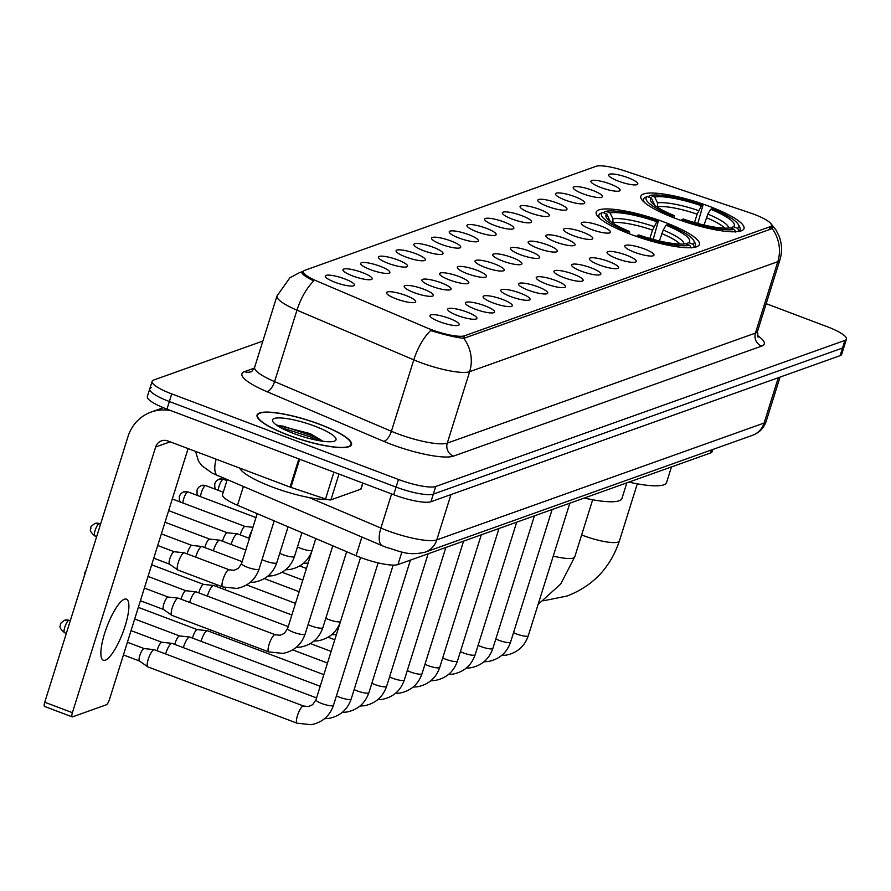 <?xml version="1.0" encoding="UTF-8"?>
<svg xmlns="http://www.w3.org/2000/svg" width="891" height="891" viewBox="0 0 891 891"><rect width="100%" height="100%" fill="white"/><g stroke="black" fill="none" stroke-linecap="round" stroke-linejoin="round"><path stroke-width="1.34" d="M664.742 222.293A54.073 11.238 17.4 0 0 596.202 212.169A54.073 11.238 17.4 0 0 630.85 234.389A54.073 11.238 17.4 0 0 699.39 244.502A54.073 11.238 17.4 0 0 664.742 222.293M709.359 206.356A54.073 11.238 17.4 0 0 640.829 196.232A54.073 11.238 17.4 0 0 675.478 218.451A54.073 11.238 17.4 0 0 744.018 228.575A54.073 11.238 17.4 0 0 709.359 206.356M600.723 187.466A15.303 3.185 -162.6 0 1 590.911 181.608A15.303 3.185 -162.6 0 1 610.313 184.047A15.303 3.185 -162.6 0 1 619.88 190.685A15.303 3.185 -162.6 0 1 600.723 187.466M583.015 193.792A15.303 3.185 -162.6 0 1 573.203 187.923A15.303 3.185 -162.6 0 1 592.604 190.362A15.303 3.185 -162.6 0 1 602.171 197A15.303 3.185 -162.6 0 1 583.015 193.792M565.306 200.107A15.303 3.185 -162.6 0 1 555.494 194.249A15.303 3.185 -162.6 0 1 574.895 196.688A15.303 3.185 -162.6 0 1 584.463 203.326A15.303 3.185 -162.6 0 1 565.306 200.107M547.586 206.434A15.303 3.185 -162.6 0 1 537.785 200.575A15.303 3.185 -162.6 0 1 557.176 203.014A15.303 3.185 -162.6 0 1 566.743 209.652A15.303 3.185 -162.6 0 1 547.586 206.434M529.878 212.76A15.303 3.185 -162.6 0 1 520.077 206.89A15.303 3.185 -162.6 0 1 539.467 209.329A15.303 3.185 -162.6 0 1 549.034 215.967A15.303 3.185 -162.6 0 1 529.878 212.76M512.169 219.075A15.303 3.185 -162.6 0 1 502.357 213.216A15.303 3.185 -162.6 0 1 521.758 215.655A15.303 3.185 -162.6 0 1 531.326 222.293A15.303 3.185 -162.6 0 1 512.169 219.075M494.46 225.401A15.303 3.185 -162.6 0 1 484.648 219.542A15.303 3.185 -162.6 0 1 504.05 221.982A15.303 3.185 -162.6 0 1 513.617 228.619A15.303 3.185 -162.6 0 1 494.46 225.401M476.752 231.727A15.303 3.185 -162.6 0 1 466.94 225.857A15.303 3.185 -162.6 0 1 486.341 228.296A15.303 3.185 -162.6 0 1 495.908 234.934A15.303 3.185 -162.6 0 1 476.752 231.727M459.043 238.042A15.303 3.185 -162.6 0 1 449.231 232.183A15.303 3.185 -162.6 0 1 468.633 234.623A15.303 3.185 -162.6 0 1 478.2 241.261A15.303 3.185 -162.6 0 1 459.043 238.042M441.335 244.368A15.303 3.185 -162.6 0 1 431.522 238.51A15.303 3.185 -162.6 0 1 450.924 240.949A15.303 3.185 -162.6 0 1 460.491 247.587A15.303 3.185 -162.6 0 1 441.335 244.368M423.626 250.694A15.303 3.185 -162.6 0 1 413.814 244.825A15.303 3.185 -162.6 0 1 433.215 247.264A15.303 3.185 -162.6 0 1 442.782 253.902A15.303 3.185 -162.6 0 1 423.626 250.694M405.917 257.009A15.303 3.185 -162.6 0 1 396.105 251.151A15.303 3.185 -162.6 0 1 415.507 253.59A15.303 3.185 -162.6 0 1 425.074 260.228A15.303 3.185 -162.6 0 1 405.917 257.009M388.198 263.335A15.303 3.185 -162.6 0 1 378.397 257.477A15.303 3.185 -162.6 0 1 397.787 259.916A15.303 3.185 -162.6 0 1 407.354 266.554A15.303 3.185 -162.6 0 1 388.198 263.335M370.489 269.661A15.303 3.185 -162.6 0 1 360.688 263.792A15.303 3.185 -162.6 0 1 380.078 266.231A15.303 3.185 -162.6 0 1 389.645 272.869A15.303 3.185 -162.6 0 1 370.489 269.661M352.78 275.976A15.303 3.185 -162.6 0 1 342.968 270.118A15.303 3.185 -162.6 0 1 362.37 272.557A15.303 3.185 -162.6 0 1 371.937 279.195A15.303 3.185 -162.6 0 1 352.78 275.976M335.072 282.302A15.303 3.185 -162.6 0 1 325.26 276.444A15.303 3.185 -162.6 0 1 344.661 278.883A15.303 3.185 -162.6 0 1 354.228 285.521A15.303 3.185 -162.6 0 1 335.072 282.302M618.432 181.151A15.303 3.185 -162.6 0 1 608.62 175.282A15.303 3.185 -162.6 0 1 628.021 177.721A15.303 3.185 -162.6 0 1 637.588 184.359A15.303 3.185 -162.6 0 1 618.432 181.151M591.089 229.355A15.303 3.185 -162.6 0 1 581.277 223.496A15.303 3.185 -162.6 0 1 600.679 225.935A15.303 3.185 -162.6 0 1 610.246 232.573A15.303 3.185 -162.6 0 1 591.089 229.355M573.381 235.681A15.303 3.185 -162.6 0 1 563.569 229.811A15.303 3.185 -162.6 0 1 582.97 232.25A15.303 3.185 -162.6 0 1 592.537 238.888A15.303 3.185 -162.6 0 1 573.381 235.681M555.672 241.996A15.303 3.185 -162.6 0 1 545.86 236.137A15.303 3.185 -162.6 0 1 565.262 238.576A15.303 3.185 -162.6 0 1 574.829 245.214A15.303 3.185 -162.6 0 1 555.672 241.996M537.964 248.322A15.303 3.185 -162.6 0 1 528.151 242.463A15.303 3.185 -162.6 0 1 547.553 244.902A15.303 3.185 -162.6 0 1 557.12 251.54A15.303 3.185 -162.6 0 1 537.964 248.322M520.255 254.648A15.303 3.185 -162.6 0 1 510.443 248.778A15.303 3.185 -162.6 0 1 529.844 251.217A15.303 3.185 -162.6 0 1 539.411 257.855A15.303 3.185 -162.6 0 1 520.255 254.648M502.535 260.963A15.303 3.185 -162.6 0 1 492.734 255.104A15.303 3.185 -162.6 0 1 512.125 257.544A15.303 3.185 -162.6 0 1 521.692 264.181A15.303 3.185 -162.6 0 1 502.535 260.963M484.827 267.289A15.303 3.185 -162.6 0 1 475.026 261.431A15.303 3.185 -162.6 0 1 494.416 263.87A15.303 3.185 -162.6 0 1 503.983 270.508A15.303 3.185 -162.6 0 1 484.827 267.289M467.118 273.615A15.303 3.185 -162.6 0 1 457.306 267.745A15.303 3.185 -162.6 0 1 476.707 270.185A15.303 3.185 -162.6 0 1 486.274 276.823A15.303 3.185 -162.6 0 1 467.118 273.615M449.409 279.93A15.303 3.185 -162.6 0 1 439.597 274.072A15.303 3.185 -162.6 0 1 458.999 276.511A15.303 3.185 -162.6 0 1 468.566 283.149A15.303 3.185 -162.6 0 1 449.409 279.93M431.701 286.256A15.303 3.185 -162.6 0 1 421.889 280.398A15.303 3.185 -162.6 0 1 441.29 282.837A15.303 3.185 -162.6 0 1 450.857 289.475A15.303 3.185 -162.6 0 1 431.701 286.256M413.992 292.582A15.303 3.185 -162.6 0 1 404.18 286.713A15.303 3.185 -162.6 0 1 423.581 289.152A15.303 3.185 -162.6 0 1 433.149 295.79A15.303 3.185 -162.6 0 1 413.992 292.582M396.283 298.897A15.303 3.185 -162.6 0 1 386.471 293.039A15.303 3.185 -162.6 0 1 405.873 295.478A15.303 3.185 -162.6 0 1 415.44 302.116A15.303 3.185 -162.6 0 1 396.283 298.897M634.592 252.276A15.303 3.185 -162.6 0 1 624.78 246.417A15.303 3.185 -162.6 0 1 644.182 248.856A15.303 3.185 -162.6 0 1 653.749 255.494A15.303 3.185 -162.6 0 1 634.592 252.276M616.873 258.602A15.303 3.185 -162.6 0 1 607.072 252.732A15.303 3.185 -162.6 0 1 626.462 255.171A15.303 3.185 -162.6 0 1 636.029 261.809A15.303 3.185 -162.6 0 1 616.873 258.602M599.164 264.917A15.303 3.185 -162.6 0 1 589.363 259.058A15.303 3.185 -162.6 0 1 608.753 261.497A15.303 3.185 -162.6 0 1 618.321 268.135A15.303 3.185 -162.6 0 1 599.164 264.917M581.455 271.243A15.303 3.185 -162.6 0 1 571.643 265.384A15.303 3.185 -162.6 0 1 591.045 267.823A15.303 3.185 -162.6 0 1 600.612 274.461A15.303 3.185 -162.6 0 1 581.455 271.243M563.747 277.569A15.303 3.185 -162.6 0 1 553.935 271.699A15.303 3.185 -162.6 0 1 573.336 274.138A15.303 3.185 -162.6 0 1 582.903 280.776A15.303 3.185 -162.6 0 1 563.747 277.569M546.038 283.884A15.303 3.185 -162.6 0 1 536.226 278.025A15.303 3.185 -162.6 0 1 555.628 280.465A15.303 3.185 -162.6 0 1 565.195 287.102A15.303 3.185 -162.6 0 1 546.038 283.884M528.33 290.21A15.303 3.185 -162.6 0 1 518.517 284.352A15.303 3.185 -162.6 0 1 537.919 286.791A15.303 3.185 -162.6 0 1 547.486 293.429A15.303 3.185 -162.6 0 1 528.33 290.21M510.621 296.536A15.303 3.185 -162.6 0 1 500.809 290.666A15.303 3.185 -162.6 0 1 520.21 293.106A15.303 3.185 -162.6 0 1 529.777 299.744A15.303 3.185 -162.6 0 1 510.621 296.536M492.912 302.851A15.303 3.185 -162.6 0 1 483.1 296.993A15.303 3.185 -162.6 0 1 502.502 299.432A15.303 3.185 -162.6 0 1 512.069 306.07A15.303 3.185 -162.6 0 1 492.912 302.851M475.204 309.177A15.303 3.185 -162.6 0 1 465.392 303.319A15.303 3.185 -162.6 0 1 484.793 305.758A15.303 3.185 -162.6 0 1 494.36 312.396A15.303 3.185 -162.6 0 1 475.204 309.177M457.484 315.503A15.303 3.185 -162.6 0 1 447.683 309.634A15.303 3.185 -162.6 0 1 467.073 312.073A15.303 3.185 -162.6 0 1 476.64 318.711A15.303 3.185 -162.6 0 1 457.484 315.503M439.775 321.818A15.303 3.185 -162.6 0 1 429.974 315.96A15.303 3.185 -162.6 0 1 449.365 318.399A15.303 3.185 -162.6 0 1 458.932 325.037A15.303 3.185 -162.6 0 1 439.775 321.818M749.409 212.648A27.543 5.725 -162.6 0 1 753.864 214.23A27.543 5.725 -162.6 0 1 771.517 225.546A27.543 5.725 -162.6 0 1 770.114 226.704L464.512 335.807A27.543 5.725 -162.6 0 1 426.8 327.81L316.906 281.077A27.543 5.725 -162.6 0 1 303.441 271.443A27.543 5.725 -162.6 0 1 304.845 270.285L596.135 166.294A27.543 5.725 -162.6 0 1 625.192 171.027L749.409 212.648M712.822 449.476L712.132 451.681A30.606 6.36 -162.6 0 1 710.572 452.962L397.943 564.571A30.606 6.36 -162.6 0 1 356.055 555.694L237.496 505.275A30.606 6.36 -162.6 0 1 222.538 494.561L227.172 479.781M319.791 424.305A49.484 10.291 17.4 0 0 257.065 415.05A49.484 10.291 17.4 0 0 288.784 435.376A49.484 10.291 17.4 0 0 351.5 444.642A49.484 10.291 17.4 0 0 319.791 424.305M771.985 228.319A35.707 33.669 -109.6 0 1 777.81 261.687A40.808 8.487 -162.6 0 0 779.892 259.972C782.343 251.819 782.042 243.789 778.968 235.881L775.872 229.833L770.927 223.652L772.464 227.439L770.927 229.065L463.821 338.335C457.373 337.711 447.583 335.517 434.44 331.742L430.609 330.583A35.707 14.98 113 0 0 413.792 359.853L296.97 310.179A40.808 8.487 -162.6 0 1 277.023 295.901L254.637 367.315A40.808 8.487 17.4 0 0 274.584 381.593L391.405 431.277A40.808 8.487 17.4 0 0 397.609 433.761A40.808 8.487 17.4 0 0 447.271 443.117L755.434 333.1A40.808 8.487 17.4 0 0 757.506 331.385L758.052 337.154M151.281 387.663A30.606 6.36 17.4 0 0 149.733 388.944L147.338 396.562A30.606 6.36 17.4 0 0 166.962 409.136L393.699 494.717L396.083 487.099A30.606 6.36 17.4 0 0 433.327 494.115L842.507 348.036A30.606 6.36 17.4 0 0 844.067 346.755A30.606 6.36 17.4 0 1 842.507 348.036L433.327 494.115A30.606 6.36 17.4 0 1 396.083 487.099L169.346 401.518L396.083 487.099L398.477 479.481A30.606 6.36 17.4 0 0 435.71 486.497L844.891 340.418A30.606 6.36 17.4 0 0 846.45 339.137A30.606 6.36 17.4 0 0 826.837 326.563L766.193 303.675M149.733 388.944A30.606 6.36 17.4 0 0 169.346 401.518A30.606 6.36 17.4 0 1 149.733 388.944L152.116 381.326A30.606 6.36 17.4 0 0 171.729 393.9L398.477 479.481M757.339 335.439A51.01 10.603 -162.6 0 1 761.671 346.098L453.508 456.114A51.01 10.603 -162.6 0 1 391.439 444.42A51.01 10.603 -162.6 0 1 383.676 441.312L266.854 391.639A10.202 4.277 -67 0 0 274.584 381.593L296.97 310.179A35.707 14.98 113 0 1 313.721 280.977C304.354 276.121 300.534 273.08 302.249 271.844L303.452 271.399L302.639 274.005M301.771 272.312L302.249 271.844A35.707 33.669 -109.6 0 0 299.343 272.735L289.898 277.78L277.023 295.901M262.867 341.064L153.675 380.045A30.606 6.36 17.4 0 0 152.116 381.326M393.699 494.717A30.606 6.36 17.4 0 0 430.943 501.733L840.124 355.654A30.606 6.36 17.4 0 0 841.672 354.373L846.45 339.137M288.94 435.32A48.972 10.18 17.4 0 0 351.009 444.486A48.972 10.18 17.4 0 0 319.624 424.372A48.972 10.18 17.4 0 0 257.555 415.206A48.972 10.18 17.4 0 0 288.94 435.32M239.712 468.076A51.01 10.603 17.4 0 0 272.189 486.976A51.01 10.603 17.4 0 0 327.576 499.573M314.701 426.121A33.257 6.916 17.4 0 0 272.835 421.532A33.257 6.916 17.4 0 0 293.863 433.561A33.257 6.916 17.4 0 0 334.86 440.967A33.257 6.916 17.4 0 0 314.701 426.121M323.043 441.279L310.324 433.683L277.146 425.141M279.93 427.223L310.436 436.913L317.274 440.321M276.99 425.408L283.305 426.188L310.914 435.398L321.54 441.067M647.88 196.766L650.385 195.363A48.559 10.102 17.4 0 1 702.943 205.264L701.462 205.788A43.871 9.122 17.4 0 0 654.651 196.978L657.513 202.892L657.636 207.347M694.501 222.55L697.118 214.163L701.462 205.788M628.957 482.098A56.111 11.661 17.4 0 0 666.591 482.476L671.458 466.929M672.059 217.137L672.683 216.067A48.559 10.102 17.4 0 1 647.189 196.51L644.739 197.713A50.598 10.525 17.4 0 0 643.536 199.183A50.598 10.525 17.4 0 0 644.572 202.58M702.943 205.264L697.809 223.474M681.303 220.567L681.893 219.542A48.559 10.102 17.4 0 0 734.451 229.444L735.71 232.05M681.893 219.542L683.375 219.019A43.871 9.122 17.4 0 0 730.186 227.829L734.451 229.444M647.189 196.51L651.455 198.114A43.871 9.122 17.4 0 0 650.942 201.433A43.871 9.122 17.4 0 0 674.164 215.544L672.683 216.067M654.651 196.978L650.385 195.363M654.762 205.364L651.455 198.114M674.164 215.544L674.231 217.983M738.338 224.543A48.559 10.102 17.4 0 1 737.648 228.296L738.906 230.903A50.598 10.525 17.4 0 0 740.109 229.444A50.598 10.525 17.4 0 0 739.675 226.96L738.338 224.543A48.559 10.102 17.4 0 0 712.165 208.739L710.684 209.274L707.866 214.107L704.024 225.033M738.906 230.903L738.728 231.46M737.648 228.296L733.382 226.693A43.871 9.122 17.4 0 0 710.684 209.274M730.676 228.018L733.382 226.693M603.252 212.704L605.757 211.301A48.559 10.102 17.4 0 1 658.315 221.191L656.834 221.725A43.871 9.122 17.4 0 0 610.023 212.904L612.885 218.818L613.008 223.285M649.873 238.487L652.502 230.101L656.834 221.725M584.329 498.036A56.111 11.661 17.4 0 0 621.963 498.414L626.83 482.855M627.431 233.063L628.055 231.994A48.559 10.102 17.4 0 1 602.561 212.437L600.111 213.64A50.598 10.525 17.4 0 0 598.908 215.11A50.598 10.525 17.4 0 0 599.955 218.507M658.315 221.191L653.181 239.401M636.675 236.494L637.265 235.48A48.559 10.102 17.4 0 0 689.823 245.37L691.082 247.976M637.265 235.48L638.747 234.946A43.871 9.122 17.4 0 0 685.558 243.766L689.823 245.37M602.561 212.437L606.827 214.052A43.871 9.122 17.4 0 0 606.314 217.371A43.871 9.122 17.4 0 0 629.536 231.471L628.055 231.994M610.023 212.904L605.757 211.301M610.135 221.291L606.827 214.052M629.536 231.471L629.603 233.91M693.721 240.481A48.559 10.102 17.4 0 1 693.02 244.234L694.278 246.84A50.598 10.525 17.4 0 0 695.481 245.37A50.598 10.525 17.4 0 0 695.047 242.898L693.721 240.481A48.559 10.102 17.4 0 0 667.537 224.677L666.056 225.2L663.238 230.045L659.396 240.971M693.02 244.234L688.754 242.619A43.871 9.122 17.4 0 0 666.056 225.2M686.048 243.945L688.754 242.619M218.774 635.005A9.177 2.383 -69.3 0 1 219.063 634.036A9.177 2.383 -69.3 0 1 219.32 633.256M210.231 631.775A6.627 1.726 -69.3 0 1 210.644 630.271A6.627 1.726 -69.3 0 1 210.733 630.015M201.065 641.32A9.177 2.383 -69.3 0 1 201.355 640.351A9.177 2.383 -69.3 0 1 206.924 630.761A9.177 2.383 -69.3 0 1 207.313 630.694A9.177 2.383 -69.3 0 1 207.48 630.739L323.845 674.654M192.523 638.101A6.627 1.726 -69.3 0 1 192.935 636.586A6.627 1.726 -69.3 0 1 196.956 629.659A6.627 1.726 -69.3 0 1 197.245 629.614A6.627 1.726 -69.3 0 1 197.356 629.647M183.357 647.646A9.177 2.383 -69.3 0 1 183.646 646.677A9.177 2.383 -69.3 0 1 189.215 637.076A9.177 2.383 -69.3 0 1 189.605 637.02A9.177 2.383 -69.3 0 1 189.761 637.054L320.203 686.282M174.814 644.416A6.627 1.726 -69.3 0 1 175.226 642.912A6.627 1.726 -69.3 0 1 179.247 635.985A6.627 1.726 -69.3 0 1 179.536 635.94A6.627 1.726 -69.3 0 1 179.648 635.962M165.648 653.972A9.177 2.383 -69.3 0 1 165.938 653.003A9.177 2.383 -69.3 0 1 171.495 643.402A9.177 2.383 -69.3 0 1 171.896 643.347A9.177 2.383 -69.3 0 1 172.052 643.38L316.55 697.92M157.106 650.742A6.627 1.726 -69.3 0 1 157.518 649.238A6.627 1.726 -69.3 0 1 161.538 642.3A6.627 1.726 -69.3 0 1 161.828 642.266A6.627 1.726 -69.3 0 1 161.939 642.288M297.471 723.236A9.177 2.383 -69.3 0 1 297.082 723.202L147.861 666.88A9.177 2.383 -69.3 0 1 147.717 666.802A9.177 2.383 -69.3 0 1 148.229 659.318A9.177 2.383 -69.3 0 1 153.787 649.717A9.177 2.383 -69.3 0 1 154.188 649.662A9.177 2.383 -69.3 0 1 154.343 649.706L303.575 706.028A9.177 2.383 -69.3 0 1 303.842 706.218M139.542 661.022A6.627 1.726 -69.3 0 1 139.442 660.966A6.627 1.726 -69.3 0 1 139.809 655.553A6.627 1.726 -69.3 0 1 143.83 648.626A6.627 1.726 -69.3 0 1 144.119 648.581A6.627 1.726 -69.3 0 1 144.231 648.615M225.089 589.786A9.177 2.383 -69.3 0 1 225.367 588.817A9.177 2.383 -69.3 0 1 225.679 587.882M216.535 586.568A6.627 1.726 -69.3 0 1 216.959 585.053A6.627 1.726 -69.3 0 1 217.036 584.797M207.369 596.112A9.177 2.383 -69.3 0 1 207.659 595.143A9.177 2.383 -69.3 0 1 213.227 585.543A9.177 2.383 -69.3 0 1 213.628 585.487A9.177 2.383 -69.3 0 1 213.784 585.521L291.858 614.99M198.827 592.883A6.627 1.726 -69.3 0 1 199.239 591.379A6.627 1.726 -69.3 0 1 203.259 584.44A6.627 1.726 -69.3 0 1 203.549 584.407A6.627 1.726 -69.3 0 1 203.66 584.429M189.66 602.439A9.177 2.383 -69.3 0 1 189.95 601.458A9.177 2.383 -69.3 0 1 195.519 591.869A9.177 2.383 -69.3 0 1 195.909 591.813A9.177 2.383 -69.3 0 1 196.076 591.847L288.216 626.618M181.118 599.209A6.627 1.726 -69.3 0 1 181.53 597.694A6.627 1.726 -69.3 0 1 185.551 590.766A6.627 1.726 -69.3 0 1 185.84 590.722A6.627 1.726 -69.3 0 1 185.952 590.755M269.127 651.934A9.177 2.383 -69.3 0 1 268.748 651.911L171.874 615.347A9.177 2.383 -69.3 0 1 171.729 615.269A9.177 2.383 -69.3 0 1 172.241 607.785A9.177 2.383 -69.3 0 1 177.799 598.184A9.177 2.383 -69.3 0 1 178.2 598.128A9.177 2.383 -69.3 0 1 178.356 598.173L275.23 634.726A9.177 2.383 -69.3 0 1 275.508 634.927M163.565 609.489A6.627 1.726 -69.3 0 1 163.454 609.433A6.627 1.726 -69.3 0 1 163.821 604.02A6.627 1.726 -69.3 0 1 167.842 597.093A6.627 1.726 -69.3 0 1 168.132 597.048A6.627 1.726 -69.3 0 1 168.243 597.07M105.327 660.153A32.644 8.476 110.7 0 0 124.016 629.358A32.644 8.476 110.7 0 0 126.411 599.142A32.644 8.476 110.7 0 0 124.428 599.209A32.644 8.476 110.7 0 0 105.739 630.015A32.644 8.476 110.7 0 0 103.345 660.231A32.644 8.476 110.7 0 0 105.327 660.153M338.992 474.068L330.917 499.851L360.799 489.181L362.737 483.033M171.228 410.751A40.808 38.48 -109.6 0 0 151.158 412.043A40.808 38.48 -109.6 0 0 128.014 436.568L44.75 702.242L72.405 712.677L155.658 447.004A10.202 9.623 70.4 0 1 161.449 440.867A10.202 9.623 70.4 0 1 167.864 440.956L290.043 487.076L298.864 458.921M44.862 706.429A5.101 1.325 -69.3 0 1 44.55 706.44A5.101 1.325 -69.3 0 1 44.75 702.242M72.405 712.677A5.101 1.325 110.7 0 0 72.204 716.876A5.101 1.325 110.7 0 0 72.505 716.865L106.397 704.77A5.101 1.325 110.7 0 0 109.482 699.435L188.09 448.596M330.917 499.851A5.101 1.058 -162.6 0 1 325.527 498.982L290.867 487.366A5.101 1.058 -162.6 0 1 290.043 487.076M248.823 538.153A9.177 2.383 -69.3 0 1 249.112 537.184A9.177 2.383 -69.3 0 1 251.808 530.902M240.28 534.923A6.627 1.726 -69.3 0 1 240.693 533.419A6.627 1.726 -69.3 0 1 244.713 526.481A6.627 1.726 -69.3 0 1 244.992 526.447A6.627 1.726 -69.3 0 1 245.114 526.47M231.114 544.468A9.177 2.383 -69.3 0 1 231.404 543.499A9.177 2.383 -69.3 0 1 236.961 533.909A9.177 2.383 -69.3 0 1 237.362 533.843A9.177 2.383 -69.3 0 1 237.518 533.887L249.458 538.387M222.561 541.249A6.627 1.726 -69.3 0 1 222.984 539.734A6.627 1.726 -69.3 0 1 226.993 532.807A6.627 1.726 -69.3 0 1 227.283 532.762A6.627 1.726 -69.3 0 1 227.405 532.796M213.406 550.794A9.177 2.383 -69.3 0 1 213.684 549.825A9.177 2.383 -69.3 0 1 219.253 540.224A9.177 2.383 -69.3 0 1 219.654 540.169A9.177 2.383 -69.3 0 1 219.81 540.202L245.816 550.025M204.852 547.564A6.627 1.726 -69.3 0 1 205.275 546.06A6.627 1.726 -69.3 0 1 209.285 539.133A6.627 1.726 -69.3 0 1 209.574 539.088A6.627 1.726 -69.3 0 1 209.686 539.111L165.013 522.249M195.697 557.12A9.177 2.383 -69.3 0 1 195.975 556.151A9.177 2.383 -69.3 0 1 201.544 546.551A9.177 2.383 -69.3 0 1 201.945 546.495A9.177 2.383 -69.3 0 1 202.101 546.528L242.163 561.653M187.143 553.89A6.627 1.726 -69.3 0 1 187.567 552.387A6.627 1.726 -69.3 0 1 191.576 545.448A6.627 1.726 -69.3 0 1 191.866 545.415A6.627 1.726 -69.3 0 1 191.977 545.437M223.084 586.969A9.177 2.383 -69.3 0 1 222.694 586.935L177.899 570.028A9.177 2.383 -69.3 0 1 177.766 569.95A9.177 2.383 -69.3 0 1 178.267 562.466A9.177 2.383 -69.3 0 1 183.836 552.877A9.177 2.383 -69.3 0 1 184.237 552.81A9.177 2.383 -69.3 0 1 184.392 552.854L229.187 569.761A9.177 2.383 -69.3 0 1 229.455 569.95M169.591 564.17A6.627 1.726 -69.3 0 1 169.479 564.114A6.627 1.726 -69.3 0 1 169.847 558.702A6.627 1.726 -69.3 0 1 173.868 551.774A6.627 1.726 -69.3 0 1 174.157 551.729A6.627 1.726 -69.3 0 1 174.268 551.763M464.512 335.807L463.721 338.324M770.114 226.704L769.178 229.689M711.53 449.933L710.572 452.962M243.332 486.653L237.496 505.275M361.891 537.073L356.055 555.694M401.886 552.008L397.943 564.571M453.508 456.114A10.202 9.623 70.4 0 1 447.271 443.117L469.646 371.692A40.808 8.487 -162.6 0 1 419.995 362.347A40.808 8.487 -162.6 0 1 413.792 359.853L391.405 431.277A10.202 4.277 -67 0 1 383.676 441.312M463.821 338.335A35.707 33.669 70.4 0 1 469.646 371.692L777.81 261.687L755.434 333.1A10.202 9.623 70.4 0 0 761.671 346.098M266.854 391.639A51.01 10.603 -162.6 0 1 244.513 371.647L254.325 368.139M435.71 486.497L430.943 501.733M844.891 340.418L840.124 355.654M171.729 393.9L166.962 409.136M254.637 367.315C252.331 370.957 251.095 372.438 250.928 371.736A10.202 9.623 70.4 0 1 244.513 371.647M303.051 271.543L302.372 273.715M309.121 497.534L380.903 528.062A40.808 8.487 17.4 0 0 387.106 530.546A40.808 8.487 17.4 0 0 436.768 539.901L764.11 423.036A40.808 8.487 17.4 0 0 766.182 421.332C763.81 428.148 759.266 432.803 752.539 435.298L425.196 552.153A20.404 19.246 70.4 0 0 436.768 539.901L450.969 494.583M778.311 377.717L764.11 423.036A20.404 19.246 70.4 0 1 752.539 435.298M391.606 493.926L380.903 528.062A20.404 8.565 113 0 0 382.417 545.804L212.281 473.188L201.923 465.737L198.504 461.137L195.597 451.425M216.179 459.188A20.404 8.565 113 0 0 218.005 475.883M637.299 483.824L619.412 540.893A28.568 5.936 -162.6 0 1 617.964 542.096A28.568 5.936 -162.6 0 1 583.204 535.547A28.568 5.936 -162.6 0 1 581.645 534.945M697.118 214.163A37.745 7.852 17.4 0 0 657.825 206.768M654.317 204.028A39.237 8.164 17.4 0 0 653.805 204.596M698.655 210.632A39.237 8.164 17.4 0 0 657.513 202.892M728.593 228.04A39.237 8.164 17.4 0 0 707.866 214.107M724.661 228.129A37.745 7.852 17.4 0 0 706.34 217.649M592.671 499.751L574.784 556.83A28.568 5.936 -162.6 0 1 573.336 558.022A28.568 5.936 -162.6 0 1 553.266 556.073M652.502 230.101A37.745 7.852 17.4 0 0 613.197 222.694M609.689 219.954A39.237 8.164 17.4 0 0 609.177 220.534M654.027 226.559A39.237 8.164 17.4 0 0 612.885 218.818M683.965 243.967A39.237 8.164 17.4 0 0 663.238 230.045M680.033 244.067A37.745 7.852 17.4 0 0 661.712 233.576M569.828 503.203L528.296 635.728A9.177 1.905 -162.6 0 1 527.639 636.174A9.177 1.905 -162.6 0 1 516.669 634.013A9.177 1.905 -162.6 0 1 513.539 632.643M552.119 509.529L510.588 642.055A9.177 1.905 -162.6 0 1 509.93 642.489A9.177 1.905 -162.6 0 1 498.949 640.328A9.177 1.905 -162.6 0 1 495.83 638.97M534.411 515.856L492.879 648.37A9.177 1.905 -162.6 0 1 492.222 648.815A9.177 1.905 -162.6 0 1 481.24 646.654A9.177 1.905 -162.6 0 1 478.122 645.296M516.702 522.171L475.17 654.696A9.177 1.905 -162.6 0 1 474.513 655.141A9.177 1.905 -162.6 0 1 463.532 652.98A9.177 1.905 -162.6 0 1 460.413 651.611M498.993 528.497L457.462 661.011A9.177 1.905 -162.6 0 1 456.805 661.456A9.177 1.905 -162.6 0 1 445.823 659.295A9.177 1.905 -162.6 0 1 442.704 657.937M481.285 534.823L439.753 667.337A9.177 1.905 -162.6 0 1 439.085 667.782A9.177 1.905 -162.6 0 1 428.114 665.622A9.177 1.905 -162.6 0 1 424.985 664.263M463.576 541.138L422.044 673.663A9.177 1.905 -162.6 0 1 421.376 674.108A9.177 1.905 -162.6 0 1 410.406 671.948A9.177 1.905 -162.6 0 1 407.276 670.578M445.856 547.464L404.336 679.978A9.177 1.905 -162.6 0 1 403.668 680.423A9.177 1.905 -162.6 0 1 392.697 678.263A9.177 1.905 -162.6 0 1 389.567 676.904M428.148 553.79L386.627 686.304A9.177 1.905 -162.6 0 1 385.959 686.749A9.177 1.905 -162.6 0 1 374.988 684.589A9.177 1.905 -162.6 0 1 371.859 683.23M410.439 560.105L368.907 692.63A9.177 1.905 -162.6 0 1 368.25 693.075A9.177 1.905 -162.6 0 1 357.269 690.904A9.177 1.905 -162.6 0 1 354.15 689.545M393.143 565.117L351.199 698.945A9.177 1.905 -162.6 0 1 350.542 699.39A9.177 1.905 -162.6 0 1 339.56 697.23A9.177 1.905 -162.6 0 1 336.442 695.871M68.796 620.303A6.627 1.726 -69.3 0 1 69.197 620.292L64.631 620.247A6.627 6.248 70.4 0 1 68.796 620.303A6.627 1.726 -69.3 0 0 65.01 626.562A6.627 1.726 -69.3 0 0 64.52 632.699L66.335 633.39M332.833 705.717A9.177 1.905 -162.6 0 1 321.851 703.556A9.177 1.905 -162.6 0 1 315.971 699.78L312.63 704.714L308.42 706.552L303.575 706.028A9.177 2.383 -69.3 0 0 303.185 705.995A9.177 2.383 -69.3 0 0 303.018 706.04A9.177 2.383 -69.3 0 0 297.761 714.705A9.177 2.383 -69.3 0 0 297.082 723.202L311.215 724.706C322.342 722.467 329.77 715.996 333.49 705.271A9.177 1.905 -162.6 0 1 332.833 705.717M64.92 632.688A6.627 1.726 -69.3 0 1 64.52 632.699C56.901 626.117 61.412 625.627 60.499 624.602C59.942 623.923 61.312 622.475 64.631 620.247M340.518 621.45A9.177 1.905 -162.6 0 1 339.905 621.773A9.177 1.905 -162.6 0 1 328.935 619.613A9.177 1.905 -162.6 0 1 325.805 618.254M346.666 551.696L322.865 627.654A9.177 1.905 -162.6 0 1 322.197 628.099A9.177 1.905 -162.6 0 1 311.226 625.939A9.177 1.905 -162.6 0 1 308.097 624.58M332.788 545.793L305.156 633.98A9.177 1.905 -162.6 0 1 304.488 634.425A9.177 1.905 -162.6 0 1 293.518 632.265A9.177 1.905 -162.6 0 1 287.626 628.489L315.804 538.576M305.156 633.98C301.425 644.694 294.008 651.176 282.881 653.415L268.748 651.911A9.177 2.383 -69.3 0 1 269.416 643.413A9.177 2.383 -69.3 0 1 274.673 634.748A9.177 2.383 -69.3 0 1 274.851 634.704A9.177 2.383 -69.3 0 1 275.23 634.726L280.075 635.261L284.296 633.423L287.626 628.489M155.658 447.004L170.159 441.825M299.688 459.233L290.867 487.366M325.527 498.982L333.936 472.163M223.084 479.302A6.627 1.726 -69.3 0 1 223.485 479.291L218.919 479.247A6.627 6.248 70.4 0 1 223.084 479.302A6.627 1.726 -69.3 0 0 219.988 483.768A6.627 1.726 -69.3 0 0 218.306 490.34M205.376 485.628A6.627 1.726 -69.3 0 1 205.776 485.617L201.21 485.573A6.627 6.248 70.4 0 1 205.376 485.628A6.627 1.726 -69.3 0 0 202.279 490.095A6.627 1.726 -69.3 0 0 200.598 496.666M187.667 491.955A6.627 1.726 -69.3 0 1 188.068 491.932L183.501 491.899A6.627 6.248 70.4 0 1 187.667 491.955A6.627 1.726 -69.3 0 0 184.571 496.41A6.627 1.726 -69.3 0 0 182.889 502.981M312.184 550.148A9.177 1.905 -162.6 0 1 311.572 550.482A9.177 1.905 -162.6 0 1 300.601 548.321A9.177 1.905 -162.6 0 1 297.471 546.963M301.949 532.684L294.52 556.363A9.177 1.905 -162.6 0 1 293.863 556.808A9.177 1.905 -162.6 0 1 282.881 554.648A9.177 1.905 -162.6 0 1 279.763 553.278M288.071 526.781L276.811 562.689A9.177 1.905 -162.6 0 1 276.154 563.123A9.177 1.905 -162.6 0 1 265.173 560.962A9.177 1.905 -162.6 0 1 262.054 559.604M100.616 523.964L94.947 523.507A6.627 6.248 70.4 0 1 99.124 523.563A6.627 1.726 -69.3 0 1 99.525 523.54M274.183 520.879L259.103 569.004A9.177 1.905 -162.6 0 1 258.446 569.449A9.177 1.905 -162.6 0 1 247.464 567.289A9.177 1.905 -162.6 0 1 241.584 563.513L257.209 513.662M259.103 569.004C255.383 579.729 247.954 586.2 236.828 588.439L222.694 586.935A9.177 2.383 -69.3 0 1 223.374 578.437A9.177 2.383 -69.3 0 1 228.631 569.783A9.177 2.383 -69.3 0 1 228.798 569.728A9.177 2.383 -69.3 0 1 229.187 569.761L234.032 570.296L238.242 568.458L241.584 563.513M95.237 535.937A6.627 1.726 -69.3 0 1 94.836 535.959A6.627 1.726 -69.3 0 1 95.326 529.822A6.627 1.726 -69.3 0 1 99.124 523.563M771.517 225.546L770.347 229.277M303.519 271.243L299.343 272.735M779.892 259.972L757.506 331.385M425.196 552.153C407.655 556.184 400.404 551.273 386.304 547.352L382.417 545.804M766.182 421.332L780.037 377.105M350.575 445.89L351.009 444.486M257.109 416.609L257.555 415.206M619.412 540.893C610.424 567.678 592.961 586.055 567.032 596.034L543.566 600.757M642.946 201.054L643.536 199.183M739.519 231.315L740.109 229.444M574.784 556.83L560.673 584.039L538.108 604.421M598.329 216.981L598.908 215.11M694.891 247.252L695.481 245.37M528.296 635.728C524.576 646.443 517.148 652.925 506.021 655.163L501.633 655.475M510.588 642.055C506.868 652.769 499.439 659.251 488.313 661.478L483.924 661.801M492.879 648.37C489.159 659.095 481.73 665.566 470.604 667.805L466.216 668.127M475.17 654.696C471.45 665.41 464.022 671.892 452.895 674.131L448.507 674.442M457.462 661.011C453.742 671.736 446.313 678.218 435.187 680.446L430.799 680.769M439.753 667.337C436.022 678.062 428.604 684.533 417.478 686.772L413.09 687.095M334.782 639.76L328.111 637.243M422.044 673.663C418.313 684.377 410.896 690.859 399.769 693.098L395.381 693.41M331.129 651.399L310.391 643.569M404.336 679.978C400.605 690.703 393.176 697.185 382.05 699.413L377.673 699.736M327.487 663.027L292.682 649.884M386.627 686.304C382.896 697.029 375.467 703.5 364.341 705.739L359.964 706.062M197.245 629.614L207.313 630.694M138.339 607.372L197.301 629.625M368.907 692.63C365.187 703.344 357.759 709.826 346.632 712.065L342.244 712.377M179.536 635.94L189.605 637.02M134.697 619L179.592 635.94M351.199 698.945C347.479 709.67 340.05 716.152 328.924 718.38L324.536 718.703M161.828 642.266L171.896 643.347M131.044 630.628L161.884 642.266M378.118 562.878L333.49 705.271M144.119 648.581L154.188 649.662M123.437 654.941L139.486 660.999M360.554 557.499L315.971 699.78M139.442 660.966L147.717 666.802M69.197 620.292L70.3 620.704M127.402 642.255L144.175 648.592M306.437 568.469L299.766 565.952M302.795 580.097L282.057 572.278M299.153 591.735L264.349 578.593M331.619 634.76L336.464 634.37M295.5 603.363L246.64 584.919M313.91 641.086L318.299 640.763C329.425 638.535 336.854 632.053 340.574 621.339M203.549 584.407L213.628 585.487M151.67 564.805L203.605 584.407M296.202 647.412L300.59 647.089C311.716 644.85 319.134 638.379 322.865 627.654M185.84 590.722L195.909 591.813M148.029 576.444L185.896 590.733M168.132 597.048L178.2 598.128M140.41 600.746L163.51 609.466M163.454 609.433L171.729 615.269M144.387 588.071L168.187 597.059M84.322 575.976L84.522 573.069L86.071 570.396M151.158 412.043L163.32 407.699M72.204 716.876L44.55 706.44M361.067 488.97L362.904 483.089M223.485 479.291L226.915 480.583M215.778 489.382L214.742 487.221L214.787 483.601L216.268 480.995L218.919 479.247M205.776 485.617L223.273 492.211M198.069 495.708L197.034 493.536L197.078 489.927L198.559 487.321L201.21 485.573M188.068 491.932L255.984 517.571M180.361 502.034L179.325 499.862L179.369 496.242L180.851 493.647L183.501 491.899M303.285 563.468L308.13 563.079M244.992 526.447L252.933 527.294M172.297 498.993L245.058 526.447M285.577 569.795L289.954 569.472C301.08 567.244 308.509 560.762 312.24 550.037M227.283 532.762L237.362 533.843M168.655 510.621L227.35 532.773M267.857 576.121L272.245 575.798C283.371 573.559 290.8 567.088 294.52 556.363M209.574 539.088L219.654 540.169M250.148 582.436L254.536 582.113C265.663 579.885 273.091 573.403 276.811 562.689M191.866 545.415L201.945 546.495M161.371 533.887L191.921 545.415M174.157 551.729L184.237 552.81M94.947 523.507C91.639 525.723 90.258 527.171 90.826 527.862C91.728 528.875 87.229 529.377 94.836 535.959L96.651 536.638M153.753 558.189L169.535 564.148M169.479 564.114L177.766 569.95M157.718 545.515L174.213 551.741"/></g></svg>
